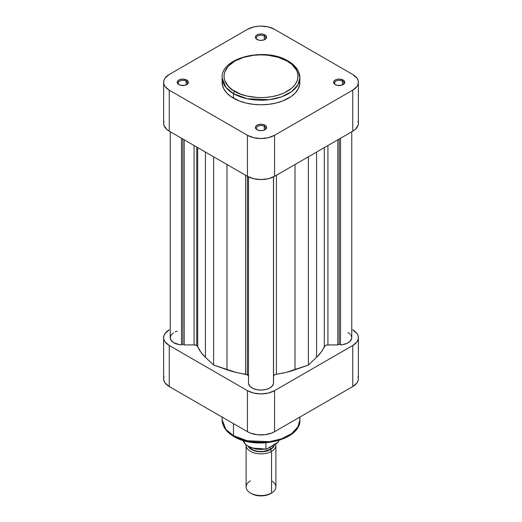 <?xml version="1.0" encoding="UTF-8"?>
<svg xmlns="http://www.w3.org/2000/svg" width="522" height="522" viewBox="0 0 522 522"><rect width="100%" height="100%" fill="white"/><g stroke="black" fill="none" stroke-linecap="round" stroke-linejoin="round"><path stroke-width="0.78" d="M186.1 81.178A4.652 2.688 0 0 0 179.679 81.086A4.652 2.688 0 0 0 179.216 84.786A4.652 2.688 180 0 1 178.152 83.076A4.652 2.688 180 0 1 181.023 80.59A4.652 2.688 180 0 1 186.1 81.178L186.1 84.923L186.1 81.178A4.652 2.688 180 0 1 187.463 83.076A4.652 2.688 180 0 1 186.4 84.786A4.652 2.688 0 0 0 186.1 81.178L186.759 80.036L186.1 81.178M178.857 84.597L178.857 84.597A5.585 3.223 180 0 1 178.857 80.036A5.585 3.223 180 0 1 186.759 80.036L182.804 79.09L179.705 79.631L177.65 81.08L177.33 82.946L178.857 84.597L180.671 85.295L184.945 85.295L186.759 84.597L188.285 82.946L188.285 81.686L186.759 80.036A5.585 3.223 180 0 1 186.759 84.597A5.585 3.223 180 0 1 178.857 84.597L178.857 84.597M264.289 36.031A4.652 2.688 0 0 0 257.868 35.94A4.652 2.688 0 0 0 257.411 39.639A4.652 2.688 180 0 1 256.348 37.93A4.652 2.688 180 0 1 259.219 35.45A4.652 2.688 180 0 1 264.289 36.031L264.289 39.776L264.289 36.031A4.652 2.688 180 0 1 265.652 37.93A4.652 2.688 180 0 1 264.589 39.639A4.652 2.688 0 0 0 264.289 36.031L264.948 34.889L264.289 36.031M257.052 39.45L257.052 39.45A5.585 3.223 180 0 1 257.052 34.889A5.585 3.223 180 0 1 264.948 34.889L262.09 34.008L258.86 34.191L256.354 35.379L255.526 36.54L255.526 37.799L256.354 38.961L258.86 40.148L261 40.396L264.106 39.855L266.161 38.406L266.585 37.173L266.161 35.94L264.948 34.889A5.585 3.223 180 0 1 264.948 39.45A5.585 3.223 180 0 1 257.052 39.45L257.052 39.45M264.289 126.317A4.652 2.688 0 0 0 257.868 126.233A4.652 2.688 0 0 0 257.411 129.926A4.652 2.688 180 0 1 256.348 128.216A4.652 2.688 180 0 1 259.219 125.737A4.652 2.688 180 0 1 264.289 126.317L264.289 130.063L264.289 126.317A4.652 2.688 180 0 1 265.652 128.216A4.652 2.688 180 0 1 264.589 129.926A4.652 2.688 0 0 0 264.289 126.317L264.948 125.176L264.289 126.317M257.052 129.737L257.052 129.737A5.585 3.223 180 0 1 257.052 125.176A5.585 3.223 180 0 1 264.948 125.176L262.09 124.295L258.86 124.477L256.354 125.665L255.526 126.826L255.526 128.086L256.354 129.247L258.86 130.435L262.09 130.624L264.106 130.141L266.161 128.693L266.585 127.459L266.161 126.226L264.948 125.176A5.585 3.223 180 0 1 264.948 129.737A5.585 3.223 180 0 1 257.052 129.737L257.052 129.737M342.484 81.178A4.652 2.688 0 0 0 336.064 81.086A4.652 2.688 0 0 0 335.6 84.786A4.652 2.688 180 0 1 334.537 83.076A4.652 2.688 180 0 1 337.414 80.59A4.652 2.688 180 0 1 342.484 81.178L342.484 84.923L342.484 81.178A4.652 2.688 180 0 1 343.848 83.076A4.652 2.688 180 0 1 342.784 84.786A4.652 2.688 0 0 0 342.484 81.178L343.143 80.036L342.484 81.178M335.241 84.597L335.241 84.597A5.585 3.223 180 0 1 335.241 80.036A5.585 3.223 180 0 1 343.143 80.036L339.196 79.09L336.09 79.631L334.034 81.08L333.715 82.946L335.241 84.597L337.055 85.295L341.329 85.295L343.143 84.597L344.67 82.946L344.67 81.686L343.143 80.036A5.585 3.223 180 0 1 343.143 84.597A5.585 3.223 180 0 1 335.241 84.597L335.241 84.597M222.281 80.114L222.091 82.313A38.909 22.466 0 0 0 233.491 98.201L233.491 93.64A1.86 1.077 -60 0 1 234.802 91.357C226.091 87.539 215.775 72.512 234.802 61.113C254.553 50.125 280.588 56.076 287.198 61.113L291.805 64.35L296.45 70.026L297.338 72.062L298.049 76.232L297.338 80.408L295.224 84.42L291.805 88.12L284.503 92.766L278.461 95.095L271.753 96.7L264.634 97.523L257.366 97.523L246.821 95.996L240.42 94.019L232.362 89.804L228.329 86.319L224.662 80.408L223.951 76.232L224.662 72.062L228.329 66.15L234.802 61.113L243.539 57.374L253.77 55.254L261 54.843L268.23 55.254L278.461 57.374L287.198 61.113A1.86 1.077 -60 0 1 288.124 61.015A1.86 1.077 120 0 0 287.198 61.113C295.909 64.924 306.225 79.957 287.198 91.357C267.447 102.345 241.412 96.387 234.802 91.357A1.86 1.077 120 0 0 233.491 93.64L247.206 98.762L269.319 99.695L281.475 96.857L291.635 91.604L297.945 84.805L299.909 77.752A38.909 22.466 180 0 1 275.89 98.508A38.909 22.466 180 0 1 233.491 93.64L233.491 98.201A38.909 22.466 0 0 0 275.89 103.069A38.909 22.466 0 0 0 299.909 82.313L299.719 80.114M288.509 61.87A38.909 22.466 180 0 1 299.909 77.752L298.147 70.777C296.124 66.96 292.783 63.71 288.124 61.015A1.86 1.077 -60 0 1 288.509 61.87M163.999 121.195L163.634 123.355L163.999 125.515L166.864 129.508L169.245 131.185L247.441 176.325L253.659 178.726L261 179.568L268.341 178.726L274.559 176.325L352.755 131.185L355.136 129.508L358.001 125.515L358.366 123.355L358.001 121.195M163.634 82.313L163.634 123.355A19.177 11.073 0 0 0 169.245 131.185L169.245 90.143A19.177 11.073 180 0 1 163.634 82.313A19.177 11.073 180 0 1 169.245 74.489L247.441 29.343L253.659 26.942L257.261 26.315L261 26.1L268.341 26.942L274.559 29.343L352.755 74.489L356.911 78.078L358.001 80.153L358.366 82.313L358.001 84.473L356.911 86.554L352.755 90.143L274.559 135.289L274.559 176.325L352.755 131.185L352.755 90.143L274.559 135.289L268.341 137.684L261 138.532L253.659 137.684L247.441 135.289L169.245 90.143L169.245 131.185L247.441 176.325L247.441 135.289L169.245 90.143L165.089 86.554L163.999 84.473L163.634 82.313L163.999 80.153L165.089 78.078L169.245 74.489L247.441 29.343A19.177 11.073 180 0 1 274.559 29.343L352.755 74.489A19.177 11.073 180 0 1 358.366 82.313A19.177 11.073 180 0 1 352.755 90.143L352.755 131.185A19.177 11.073 0 0 0 358.366 123.355L358.366 82.313M233.491 93.64A38.909 22.466 180 0 1 222.091 77.752L225.889 87.435L233.491 93.64M288.124 61.015C265.913 46.98 220.845 57.198 222.091 77.752L222.281 84.518L223.768 88.838L226.685 92.903L230.926 96.563L239.383 100.994L246.11 103.069L253.411 104.348L261 104.778L268.589 104.348L275.89 103.069L282.617 100.994L291.074 96.563L295.315 92.903L298.232 88.838L299.719 84.518L299.909 77.752M247.441 135.289L247.441 176.325A19.177 11.073 0 0 0 274.559 176.325L274.559 135.289A19.177 11.073 180 0 1 247.441 135.289M299.654 417.202L299.909 419.76L297.945 426.807L291.635 433.606L281.475 438.858L269.319 441.703L247.206 440.764L233.491 435.642A1.86 1.077 120 0 0 233.876 436.496A1.86 1.077 -60 0 1 233.491 435.642A38.909 22.466 -0 0 0 275.89 440.516A38.909 22.466 -0 0 0 299.909 419.76C301.155 440.314 256.087 450.538 233.876 436.496C229.249 433.828 225.922 430.598 223.892 426.82L222.091 419.76A38.909 22.466 0 0 0 233.491 435.642L233.491 423.636L233.491 435.642L225.889 429.443L222.091 419.76L222.091 417.058M237.497 437.814L243.539 440.144L250.247 441.749L257.366 442.565L264.634 442.565M268.23 442.258L278.461 440.144L287.198 436.405M358.366 337.682A19.177 11.073 180 0 1 352.755 345.505L352.755 386.548L352.755 345.505L274.559 390.652L274.559 431.694L352.755 386.548A19.177 11.073 -0 0 0 358.366 378.718L358.366 337.682A19.177 11.073 180 0 0 352.755 329.852L356.911 333.441L358.001 335.522L358.366 337.682L358.001 339.842L356.911 341.917L352.755 345.505L274.559 390.652L268.341 393.053L261 393.895L253.659 393.053L247.441 390.652L169.245 345.505L165.089 341.917L163.999 339.842L163.634 337.682L163.999 335.522L165.089 333.441L169.245 329.852A19.177 11.073 180 0 0 163.634 337.682A19.177 11.073 180 0 0 169.245 345.505L169.245 386.548L247.441 431.694L250.345 433.071L257.261 434.722L264.739 434.722L271.655 433.071L274.559 431.694L352.755 386.548L356.911 382.959L358.001 380.877L358.366 378.718L358.001 376.558M163.999 376.558L163.634 378.718L163.999 380.877L165.089 382.959L169.245 386.548L247.441 431.694L247.441 390.652L169.245 345.505L169.245 386.548A19.177 11.073 0 0 1 163.634 378.718L163.634 337.682M274.559 431.694L274.559 390.652A19.177 11.073 180 0 1 247.441 390.652L247.441 431.694A19.177 11.073 0 0 0 274.559 431.694M234.802 436.405A1.86 1.077 -60 0 1 233.876 436.496M271.531 480.866A14.89 8.6 180 0 1 271.531 493.022L266.129 495.313L261 495.9L255.871 495.313L251.519 493.636A13.402 7.739 0 0 0 270.481 493.636L271.531 493.022A14.89 8.6 0 0 0 275.89 486.948L275.89 445.299A14.89 8.6 180 0 1 271.531 451.38A14.89 8.6 0 0 0 275.707 443.948A14.89 8.6 180 0 1 275.89 445.299M274.357 444.731A13.402 7.739 180 0 1 270.481 449.553L271.531 451.38L271.531 493.022L271.531 451.38A14.89 8.6 180 0 1 255.304 453.24A14.89 8.6 180 0 1 246.11 445.299A14.89 8.6 180 0 1 246.116 445.025A14.89 8.6 0 0 0 255.082 453.187A14.89 8.6 0 0 0 271.531 451.38L270.481 449.553L273.384 447.041L274.402 444.078M270.213 449.403A13.03 7.523 0 0 0 273.939 444.972L273.039 446.962L270.213 449.403L263.545 451.458L258.455 451.458L253.757 450.336L250.162 448.261L248.922 446.91A13.03 7.523 0 0 0 270.213 449.403L270.213 447.119L270.213 449.403M278.474 441.592L278.474 440.561L278.474 441.592A18.153 10.479 0 0 0 278.918 440.431M243.082 440.431A18.153 10.479 0 0 0 265.9 448.848L265.9 442.826L265.9 448.848A18.153 10.479 180 0 1 243.63 441.801M246.11 445.299L246.11 486.948A14.89 8.6 0 0 0 255.304 494.889A14.89 8.6 0 0 0 271.531 493.022A14.89 8.6 180 0 1 250.469 493.022A14.89 8.6 180 0 1 250.469 480.866M248.309 446.564L251.519 449.553L258.383 451.674L263.617 451.674L270.481 449.553A13.402 7.739 180 0 1 248.309 446.564M278.409 441.866L276.993 443.211L266.951 448.979L265.9 448.848L266.129 449.142M278.252 442.141L266.52 449.122M265 449.194L260.015 449.449L255.121 448.868L248.824 446.551M170.244 131.759L170.244 337.682A12.567 7.256 0 0 0 181.486 344.892L182.811 344.128L182.811 139.015L182.811 344.128L184.207 344.931L184.207 139.818L184.207 344.931L194.073 344.931L194.073 145.514L194.073 344.931A3.726 2.147 0 0 1 196.709 345.564L197.688 346.575L197.688 147.602L197.688 346.575A65.159 37.617 0 0 0 205.42 357.316L213.609 365.041L213.609 156.796L213.609 365.041L226.992 369.765L226.992 164.521L226.992 369.765A65.159 37.617 0 0 0 245.588 374.228A3.726 2.147 0 0 1 247.343 374.796L248.433 376.316A3.726 2.147 0 0 0 247.343 374.796L247.343 176.273L247.343 374.796L235.99 372.414L213.609 365.041L205.42 357.316L200.833 352.115L197.688 346.575A3.726 2.147 0 0 0 196.709 345.564L196.709 147.034L196.709 345.564L194.073 344.931L184.207 344.931L182.811 344.128L181.486 344.892L179.229 344.631L173.467 342.53L171.079 340.279L170.244 337.682L171.079 335.078L173.467 332.827M348.076 332.547L350.19 334.178M350.934 335.098L351.711 337.082L351.508 339.117L349.407 341.903L346.973 343.372L342.256 344.716L340.514 344.892L339.189 344.128L337.793 344.931L327.307 344.964L325.173 345.636L321.167 352.115L316.58 357.316L308.391 365.041L286.01 372.414L275.277 374.509L274.024 375.292L273.567 376.316A3.726 2.147 0 0 1 276.412 374.228A65.159 37.617 0 0 0 295.008 369.765L295.008 164.521L295.008 369.765L308.391 365.041L308.391 156.796L308.391 365.041L316.58 357.316A65.159 37.617 0 0 0 324.312 346.575L324.312 147.602L324.312 346.575A3.726 2.147 0 0 1 327.927 344.931L327.927 145.514L327.927 344.931L337.793 344.931L337.793 139.818L337.793 344.931L339.189 344.128L339.189 139.015L339.189 344.128L340.514 344.892A12.567 7.256 0 0 0 351.756 337.682L351.756 131.759M273.567 382.013L273.567 176.86L273.567 382.013M273.495 383.585L272.19 386.117L269.404 388.211L265.502 389.595L261 390.078L256.498 389.595L252.596 388.211L249.81 386.117L248.505 383.585A12.567 7.256 0 0 0 261 390.078A12.567 7.256 0 0 0 273.495 383.585L273.495 176.899L273.495 383.585M248.505 382.058L248.433 176.86L248.505 382.058M175.157 331.927L177.095 331.216M181.486 344.892L181.486 138.245L181.486 344.892M205.42 357.316L205.42 152.065L205.42 357.316M245.588 374.228L245.588 175.262L245.588 374.228M248.505 176.899L248.505 383.585L248.505 176.899M276.412 175.262L276.412 374.228L276.412 175.262M316.58 152.065L316.58 357.316L316.58 152.065M340.514 138.245L340.514 344.892L340.514 138.245M299.909 419.76L299.909 417.058M271.531 493.022L270.481 493.636M266.455 449.135L251.186 447.928L245.614 444.568L242.958 439.961M278.944 440.424L278.389 441.912M250.469 493.022L251.519 493.636"/></g></svg>
